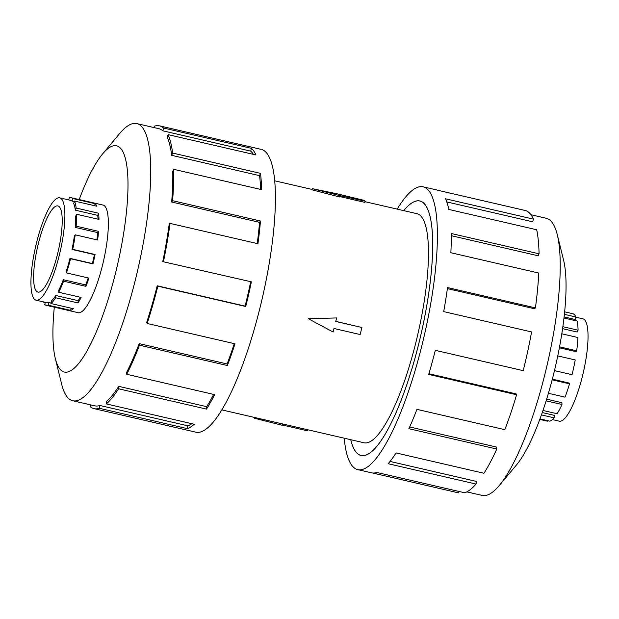 <?xml version="1.0" encoding="UTF-8"?>
<svg xmlns="http://www.w3.org/2000/svg" width="619" height="619" viewBox="0 0 619 619"><rect width="100%" height="100%" fill="white"/><g stroke="black" fill="none" stroke-linecap="round" stroke-linejoin="round"><path stroke-width="0.93" d="M403.735 210.63A130.624 31.136 103 0 1 419.899 200.966A130.624 31.136 103 0 1 418.398 345.247A130.624 31.136 103 0 1 361.047 455.491A130.624 31.136 103 0 1 350.764 439.707A130.563 31.128 -77 0 0 361.055 455.437A130.563 31.128 -77 0 0 418.382 345.247A130.563 31.128 -77 0 0 419.891 201.02A130.563 31.128 -77 0 0 403.766 210.638M221.78 409.879L363.987 442.763A117.556 28.025 -77 0 0 415.604 343.545A117.556 28.025 -77 0 0 416.958 213.694L365.133 201.709M308.463 318.77L336.635 317.934L308.463 318.77M335.777 321.362L361.914 327.505L335.753 321.454L336.635 317.934M339.545 196.981L311.883 189.77L312.169 188.633L339.885 195.627L339.545 196.981M339.885 195.627L365.264 201.206L364.962 202.398L339.653 196.54M575.871 317.191L582.889 318.816A52.522 12.519 103 0 1 582.286 376.832A52.522 12.519 103 0 1 559.228 421.16L552.357 419.574M548.411 393.297L565.039 397.143A55.23 13.169 -77 0 0 569.519 383.842L569.062 383.045L552.318 379.168M542.971 410.459L557.092 413.732A55.23 13.169 -77 0 0 561.975 404.501L561.89 402.69L546.639 399.162M539.977 418.893L549.773 421.152A55.23 13.169 -77 0 0 554.09 417.833L554.392 415.364L542.244 412.556M547.544 420.641L547.413 421.183L539.776 419.419M554.09 417.833L541.424 414.9M561.975 404.501L546.12 400.841M569.519 383.842L552.148 379.826M38.455 243.252A44.228 10.546 103 0 1 57.877 205.918A44.228 10.546 103 0 1 57.366 254.78A44.228 10.546 103 0 1 37.945 292.106A44.228 10.546 103 0 1 38.455 243.252M59.138 255.856A52.522 12.519 -77 0 0 59.749 197.84A52.522 12.519 -77 0 0 36.683 242.168A52.522 12.519 -77 0 0 34.641 251.09A52.522 12.519 -77 0 0 36.08 300.184A52.522 12.519 -77 0 0 59.138 255.856M69.978 258.363L92.37 263.547A52.522 12.519 -77 0 0 94.421 254.618L95.102 254.51A55.23 13.169 103 0 1 92.951 263.895L70.558 258.719A55.23 13.169 103 0 1 66.481 272.917L66.101 271.865A52.522 12.519 103 0 0 69.978 258.363L70.558 258.719M68.794 199.929L69.204 197.848A55.23 13.169 103 0 1 71.193 197.709A55.23 13.169 103 0 1 72.74 198.529L95.133 203.713A55.23 13.169 103 0 1 96.85 206.228L74.458 201.051A55.23 13.169 103 0 1 76.176 208.054L98.576 213.23A55.23 13.169 103 0 1 98.994 219.428L76.601 214.251A55.23 13.169 103 0 1 76.168 226.183L98.56 231.367A55.23 13.169 103 0 1 97.601 240.01L75.209 234.833L74.404 235.646A52.522 12.519 103 0 1 72.021 249.442L94.421 254.618M96.928 239.855A52.522 12.519 -77 0 0 97.709 232.605L98.56 231.367M76.601 214.251L75.727 216.077A52.522 12.519 103 0 1 75.317 227.428L97.709 232.605M98.05 219.203A52.522 12.519 -77 0 0 97.717 215.366L98.576 213.23M74.458 201.051L73.684 203.519A52.522 12.519 103 0 1 75.325 210.189L97.717 215.366M59.749 197.84L70.581 200.347A52.522 12.519 103 0 1 72.052 201.129L74.272 201.647M75.209 234.833A55.23 13.169 103 0 1 72.709 249.333L95.102 254.51M530.924 214.723L546.268 218.267A142.231 33.906 103 0 1 557.27 234.663A142.231 33.906 103 0 1 544.627 375.377A142.231 33.906 103 0 1 499.262 485.52A142.231 33.906 103 0 1 482.178 495.417L466.834 491.873M557.27 234.663L563.638 260.406A116.109 27.677 103 0 1 553.316 375.276A116.109 27.677 103 0 1 516.285 465.186L499.262 485.52M397.189 209.121A145.132 34.602 103 0 1 423.172 186.822A145.132 34.602 103 0 1 421.5 347.143A145.132 34.602 103 0 1 357.774 469.628A145.132 34.602 103 0 1 344.218 438.19M428.913 373.721L516.114 393.885L516.61 394.744L428.712 374.418A145.132 34.602 -77 0 0 435.304 350.331L523.202 370.657A145.132 34.602 -77 0 0 531.589 331.939L443.691 311.612A145.132 34.602 -77 0 0 447.522 287.564L535.42 307.891A145.132 34.602 -77 0 0 538.762 273.056L450.864 252.738A145.132 34.602 -77 0 0 451.181 233.487L539.079 253.805A145.132 34.602 -77 0 0 536.712 229.765L448.814 209.439A145.132 34.602 -77 0 0 445.548 198.8L533.446 219.126A145.132 34.602 -77 0 0 525.833 210.63L437.935 190.304A145.132 34.602 -77 0 0 436.975 190.018L423.172 186.822M533.446 219.126L532.619 221.78L446.786 201.926M539.079 253.805L538.143 255.771L451.22 235.669M535.42 307.891L534.561 308.765L447.382 288.609M77.46 312.541A55.292 13.177 -77 0 0 78.025 312.727A55.292 13.177 -77 0 0 102.297 266.062A55.292 13.177 -77 0 0 102.932 204.99A55.292 13.177 -77 0 0 102.344 204.912M54.31 307.186A116.109 27.677 -77 0 0 55.339 358.594L61.699 384.337A142.231 33.906 -77 0 0 72.702 400.733A142.231 33.906 -77 0 0 135.159 280.693A142.231 33.906 -77 0 0 136.791 123.583A142.231 33.906 -77 0 0 119.707 133.48L102.692 153.814A116.109 27.677 -77 0 0 79.201 199.558M55.339 358.594A116.109 27.677 -77 0 0 115.296 273.985A116.109 27.677 -77 0 0 102.692 153.814M94.103 408.656L195.797 432.178A145.132 34.602 -77 0 0 259.523 309.686A145.132 34.602 -77 0 0 261.195 149.372L159.501 125.85A145.132 34.602 103 0 1 163.555 128.025L251.453 148.351A145.132 34.602 103 0 1 255.972 154.959L168.074 134.633L167.246 137.286A142.231 33.906 103 0 1 171.68 155.33L172.6 153.048L260.498 173.366A145.132 34.602 103 0 1 261.605 189.646L173.707 169.32L172.771 171.277A142.231 33.906 103 0 1 171.656 202.018L172.569 200.688L260.467 221.014A145.132 34.602 103 0 1 257.945 243.731L170.047 223.405L169.188 224.279A142.231 33.906 103 0 1 162.743 261.628L251.376 281.838A145.132 34.602 103 0 1 245.728 306.498L157.83 286.171A145.132 34.602 103 0 1 147.121 323.474L235.019 343.8A145.132 34.602 103 0 1 227.359 365.519L139.461 345.193A145.132 34.602 103 0 1 126.74 374.302L214.638 394.628A145.132 34.602 103 0 1 206.483 409.105L118.585 388.778A145.132 34.602 103 0 1 106.367 403.928L194.265 424.255A145.132 34.602 103 0 1 187.232 428.619L99.334 408.292A145.132 34.602 103 0 1 94.103 408.656A145.132 34.602 103 0 1 90.041 406.49L90.475 404.841M99.334 408.292L99.883 405.476A142.231 33.906 103 0 1 94.753 405.832L72.702 400.733M99.883 405.476L187.781 425.802A142.231 33.906 -77 0 0 191.875 423.706M118.585 388.778L118.747 386.349A142.231 33.906 103 0 1 106.778 401.197L106.367 403.928M118.747 386.349L206.645 406.675A142.231 33.906 -77 0 0 213.656 394.404M139.461 345.193L139.205 343.63A142.231 33.906 103 0 1 126.74 372.166L126.74 374.302M139.205 343.63L227.103 363.957A142.231 33.906 -77 0 0 234.299 343.638M157.83 286.171L157.203 285.792A142.231 33.906 103 0 1 146.711 322.352L147.121 323.474M227.103 363.957L227.359 365.519M206.645 406.675L206.483 409.105M187.781 425.802L187.232 428.619M159.501 125.85A145.132 34.602 103 0 0 154.263 126.214L153.999 127.56M136.791 123.583L158.843 128.682A142.231 33.906 103 0 1 162.82 130.81L163.555 128.025M162.82 130.81L250.718 151.137L251.453 148.351M253.411 154.371A142.231 33.906 -77 0 0 250.718 151.137M171.68 155.33L259.578 175.657L260.498 173.366M260.607 189.414A142.231 33.906 -77 0 0 259.578 175.657M168.074 134.633A145.132 34.602 103 0 1 172.6 153.048M171.656 202.018L259.554 222.345L260.467 221.014M257.225 243.561A142.231 33.906 -77 0 0 259.554 222.345M173.707 169.32A145.132 34.602 103 0 1 172.569 200.688M162.743 261.628L251.376 281.838M157.203 285.792L245.101 306.119A142.231 33.906 -77 0 0 250.641 281.954M245.101 306.119L245.728 306.498M170.047 223.405A145.132 34.602 103 0 1 163.478 261.512M458.849 491.432L458.509 492.863L372.568 472.986M357.774 469.628L371.578 472.823A145.132 34.602 -77 0 0 376.809 472.459L464.707 492.786A145.132 34.602 -77 0 0 476.05 484.05L388.152 463.724A145.132 34.602 -77 0 0 396.059 452.938L483.957 473.264A145.132 34.602 -77 0 0 496.786 449.03L408.888 428.704A145.132 34.602 -77 0 0 416.935 409.352L504.833 429.679A145.132 34.602 -77 0 0 516.61 394.744M390.055 461.441L476.375 481.404L476.05 484.05M409.67 426.963L496.693 447.088L496.786 449.03M72.74 198.529L72.052 201.129M76.176 208.054L75.325 210.189M76.168 226.183L75.317 227.428M72.709 249.333L72.021 249.442M58.728 292.261L58.728 290.265A52.522 12.519 103 0 0 63.331 279.726L63.564 281.181A55.23 13.169 103 0 1 58.728 292.261L81.12 297.437A55.23 13.169 103 0 1 78.017 302.946L55.625 297.77A55.23 13.169 103 0 1 50.975 303.534L51.354 300.981A52.522 12.519 103 0 0 55.772 295.495L55.625 297.77M36.08 300.184L46.912 302.691A52.522 12.519 103 0 0 48.808 302.559L48.297 305.198A55.23 13.169 103 0 1 46.301 305.329A55.23 13.169 103 0 1 44.761 304.509L45.334 302.327M94.606 205.709L95.133 203.713M50.975 303.534L73.367 308.711A55.23 13.169 103 0 1 70.69 310.374L48.297 305.198M66.481 272.917L88.881 278.093A55.23 13.169 103 0 1 85.964 286.357L63.564 281.181M45.288 302.513L43.044 301.995M63.331 279.726L85.724 284.902A52.522 12.519 -77 0 0 88.208 277.939M85.724 284.902L85.964 286.357M55.772 295.495L78.172 300.679A52.522 12.519 -77 0 0 80.191 297.221M78.172 300.679L78.017 302.946M71.115 308.192L70.69 310.374M48.808 302.559L51.044 303.078M92.37 263.547L92.951 263.895M554.462 370.619L572.033 374.681A55.23 13.169 -77 0 0 575.221 359.941L557.765 355.91M559.375 347.793L575.871 351.607L576.684 350.795A55.23 13.169 -77 0 0 577.953 337.533L561.812 333.803M562.586 328.658L577.202 332.039L578.076 330.206A55.23 13.169 -77 0 0 577.171 321.06L563.986 318.011M564.11 316.928L575.159 319.481L575.933 317.005A55.23 13.169 -77 0 0 573.032 313.779L564.66 311.837M559.561 346.833L576.684 350.795M562.872 326.693L578.076 330.206M564.396 314.344L575.933 317.005M308.711 318.924L333.099 332.016L333.989 328.496L360.142 334.546L361.914 327.505M365.264 201.206L363.709 200.254L336.767 193.732L312.169 188.633M307.844 429.779L307.581 430.839L282.272 424.99M254.688 417.492L254.486 418.274L282.202 425.268L282.535 423.93M361.937 455.638L361.055 455.437M311.976 189.414L274.751 180.81M103.497 205.175L71.193 197.709M78.605 312.804L46.301 305.329M420.773 201.221L419.891 201.02"/></g></svg>
